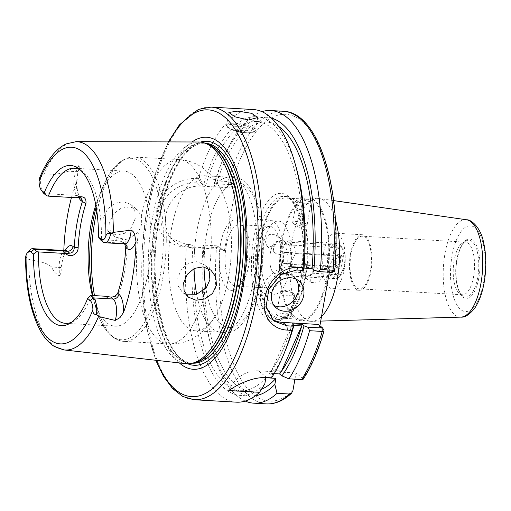 <?xml version="1.0" encoding="UTF-8"?>
<svg xmlns="http://www.w3.org/2000/svg" width="511" height="511" viewBox="0 0 511 511"><rect width="100%" height="100%" fill="white"/><g stroke="black" fill="none" stroke-linecap="round" stroke-linejoin="round"><path stroke-width="0.38" stroke-dasharray="2.56 1.92" d="M282.276 262.539A16.122 6.483 93.3 0 1 275.397 273.755A16.122 6.483 93.3 0 1 270.376 252.785A16.122 6.483 93.3 0 1 277.249 241.569A16.122 6.483 93.3 0 1 282.276 262.539M327.985 256.1A16.122 6.483 -86.7 0 0 333.006 277.071A16.122 6.483 -86.7 0 0 339.885 265.854A16.122 6.483 -86.7 0 0 334.858 244.884A16.122 6.483 -86.7 0 0 327.985 256.1M322.62 277.224L320.448 271.073L313.658 270.434L309.219 276.451L311.154 282.411L317.931 283.037L322.62 277.224M313.965 270.134A7.326 6.439 129.3 0 0 311.908 264.078A7.326 6.439 129.3 0 0 305.124 263.446A7.326 6.439 129.3 0 0 300.564 269.361A7.326 6.439 129.3 0 0 302.621 275.416A7.326 6.439 129.3 0 0 309.404 276.049A7.326 6.439 129.3 0 0 313.965 270.134M305.744 276.668A61.556 24.745 -86.7 0 0 286.562 196.594A61.556 24.745 -86.7 0 0 260.31 239.429A61.556 24.745 -86.7 0 0 279.485 319.503A61.556 24.745 -86.7 0 0 305.744 276.668M310.522 201.864L302.538 199.801L296.597 200.28L297.127 201.091L304.971 203.966L311.027 202.822L310.522 201.864M306.587 224.182A7.326 1.884 10 0 0 298.673 221.71A7.326 1.884 10 0 0 292.675 222.521A7.326 1.884 10 0 0 293.193 223.409A7.326 1.884 10 0 0 293.48 223.62A7.326 1.884 10 0 0 305.974 225.824A7.326 1.884 10 0 0 307.105 225.064A7.326 1.884 10 0 0 306.587 224.182M278.265 240.873L273.832 246.896L267.036 246.251L264.864 240.106L269.553 234.294L276.33 234.919L278.265 240.873M286.92 247.969A7.326 6.439 -50.7 0 1 282.359 253.884A7.326 6.439 -50.7 0 1 275.576 253.252A7.326 6.439 -50.7 0 1 273.519 247.196A7.326 6.439 -50.7 0 1 278.08 241.281A7.326 6.439 -50.7 0 1 284.863 241.914A7.326 6.439 -50.7 0 1 286.92 247.969M290.357 316.239L290.887 317.05L284.953 317.529L276.962 315.466L276.457 314.508L282.513 313.364L290.357 316.239M294.291 293.921A7.326 1.884 -170 0 1 294.809 294.809A7.326 1.884 -170 0 1 288.811 295.62A7.326 1.884 -170 0 1 280.897 293.148A7.326 1.884 -170 0 1 280.379 292.26A7.326 1.884 -170 0 1 281.51 291.506A7.326 1.884 -170 0 1 294.004 293.71A7.326 1.884 -170 0 1 294.291 293.921M326.638 277.454A60.087 24.158 -86.7 0 0 307.909 199.29A60.087 24.158 -86.7 0 0 282.283 241.109A60.087 24.158 -86.7 0 0 301.011 319.273A60.087 24.158 -86.7 0 0 326.638 277.454M305.201 276.221A60.087 24.158 -86.7 0 0 286.473 198.057A60.087 24.158 -86.7 0 0 260.846 239.87A60.087 24.158 -86.7 0 0 279.574 318.04A60.087 24.158 -86.7 0 0 305.201 276.221M323.667 252.562A27.824 11.185 -86.7 0 0 332.335 288.76A27.824 11.185 -86.7 0 0 344.203 269.393A27.824 11.185 -86.7 0 0 335.535 233.195A27.824 11.185 -86.7 0 0 323.667 252.562M350.463 254.101A27.824 11.185 -86.7 0 0 359.131 290.299A27.824 11.185 -86.7 0 0 370.999 270.939A27.824 11.185 -86.7 0 0 362.331 234.741A27.824 11.185 -86.7 0 0 350.463 254.101M351 254.548A26.361 10.597 -86.7 0 0 359.214 288.836A26.361 10.597 -86.7 0 0 370.456 270.491A26.361 10.597 -86.7 0 0 362.242 236.203A26.361 10.597 -86.7 0 0 351 254.548M454.164 260.482A26.361 10.597 -86.7 0 0 459.747 293.761A26.361 10.597 -86.7 0 0 462.378 294.77A26.361 10.597 -86.7 0 0 473.62 276.425A26.361 10.597 -86.7 0 0 465.406 242.137A26.361 10.597 -86.7 0 0 462.679 242.846A26.361 10.597 -86.7 0 0 454.164 260.482M335.376 219.634A61.556 24.745 -86.7 0 0 319.088 198.504A61.556 24.745 -86.7 0 0 318.238 198.415A61.556 24.745 -86.7 0 0 291.985 241.249A61.556 24.745 -86.7 0 0 311.167 321.323A61.556 24.745 -86.7 0 0 312.023 321.336A61.556 24.745 -86.7 0 0 321.502 316.609M327.174 277.901A61.556 24.745 -86.7 0 0 307.999 197.827A61.556 24.745 -86.7 0 0 281.746 240.662A61.556 24.745 -86.7 0 0 300.922 320.736A61.556 24.745 -86.7 0 0 327.174 277.901M238.196 126.319A7.326 1.884 10 0 0 234.281 128.216A7.326 1.884 10 0 0 243.606 130.752A7.326 1.884 10 0 0 247.228 130.497A7.326 1.884 10 0 0 246.308 128.152A7.326 1.884 10 0 0 238.196 126.319M295.831 279.051A17.585 15.458 129.3 0 0 293.435 276.508A17.585 15.458 129.3 0 0 277.154 274.988A17.585 15.458 129.3 0 0 266.212 289.188A17.585 15.458 129.3 0 0 271.137 303.713A17.585 15.458 129.3 0 0 274.1 305.565M105.4 296.239C108.626 300.098 118.118 297.019 119.472 291.755A77.678 31.222 -86.7 0 0 124.658 270.779A77.678 31.222 -86.7 0 0 127.245 247.669L125.744 247.528M236.427 402.17A146.561 58.912 93.3 0 1 186.381 247.03L189.958 244.526L186.03 244.303L170.521 238.164L161.399 224.878L160.352 210.596C161.725 202.612 166.139 195.764 173.599 190.06C181.482 184.72 189.23 182.344 196.85 182.932L200.778 183.155L198.428 178.709A146.561 58.912 93.3 0 1 253.264 109.533M233.22 187.997L235.756 186.413L231.745 183.13L228.104 181.558L215.501 180.83L214.473 183.724L228.583 184.535L233.22 187.997L200.753 186.125A32.244 28.335 129.3 0 0 165.864 215.118A32.244 28.335 129.3 0 0 174.903 241.754A32.244 28.335 129.3 0 0 189.932 247.503L222.394 249.368L217.756 245.906L203.653 245.095L203.883 246.724L220.324 247.924L224.329 251.208L222.394 249.368M141.79 223.971L138.487 232.045L127.386 239.953L114.981 236.995L110.312 230.372L109.616 222.1L113.531 213.822L121.03 208.296L129.8 206.84L137.28 209.785L141.336 215.872L141.79 223.971M103.714 217.264L104.353 225.485L108.862 231.975L116.521 235.06L124.863 233.246L131.64 227.146L135.217 218.58L134.808 210.545L130.81 204.483L123.496 201.653L114.911 203.25L107.553 208.935L103.714 217.264M185.678 294.125L182.248 292.126L178.179 285.994L177.764 277.958L181.36 269.412L188.22 263.369L196.703 261.677L204.547 264.922L207.396 268.013M179.348 362.919A116.214 46.718 93.3 0 1 157.069 218.12A116.214 46.718 93.3 0 1 192.059 141.975M185.902 363.66A111.04 44.636 93.3 0 1 152.278 219.296A111.04 44.636 93.3 0 1 198.658 141.994M95.793 205.071A77.678 31.222 93.3 0 1 98.757 196.914A77.678 31.222 93.3 0 1 124.026 171.096A77.678 31.222 93.3 0 1 148.228 272.139A77.678 31.222 93.3 0 1 115.103 326.19A77.678 31.222 93.3 0 1 92.964 297.645A77.678 31.222 93.3 0 1 92.382 295.486M194.065 268.55A77.678 31.222 93.3 0 1 196.831 231.24A77.678 31.222 93.3 0 1 222.253 179.074A77.678 31.222 93.3 0 1 229.963 177.189A77.678 31.222 93.3 0 1 254.165 278.233A77.678 31.222 93.3 0 1 221.039 332.284A77.678 31.222 93.3 0 1 213.598 329.531A77.678 31.222 93.3 0 1 196.69 294.279M228.628 276.764A77.678 31.222 93.3 0 1 215.482 315.741A77.678 31.222 93.3 0 1 195.496 330.815A77.678 31.222 93.3 0 1 171.294 229.771A77.678 31.222 93.3 0 1 204.419 175.72A77.678 31.222 93.3 0 1 222.547 192.992A77.678 31.222 93.3 0 1 228.628 276.764M220.445 244.533A35.246 14.167 -86.7 0 0 222.79 281.574A35.246 14.167 -86.7 0 0 237.845 287.169A35.246 14.167 -86.7 0 0 246.462 265.854A35.246 14.167 -86.7 0 0 241.479 223.933A35.246 14.167 -86.7 0 0 220.445 244.533M226.181 246.123A30.775 12.373 -86.7 0 0 235.769 286.16A30.775 12.373 -86.7 0 0 241.371 283.35A30.775 12.373 -86.7 0 0 248.895 264.743A30.775 12.373 -86.7 0 0 244.552 228.136A30.775 12.373 -86.7 0 0 239.308 224.706A30.775 12.373 -86.7 0 0 226.181 246.123M279.645 266.512A30.775 12.373 93.3 0 1 266.518 287.929A30.775 12.373 93.3 0 1 256.931 247.892A30.775 12.373 93.3 0 1 270.057 226.475A30.775 12.373 93.3 0 1 279.645 266.512M289.846 268.748A36.639 14.73 93.3 0 1 274.222 294.24A36.639 14.73 93.3 0 1 262.801 246.583A36.639 14.73 93.3 0 1 278.431 221.084A36.639 14.73 93.3 0 1 289.846 268.748M281.81 268.281A36.639 14.73 93.3 0 1 266.18 293.78A36.639 14.73 93.3 0 1 254.765 246.117A36.639 14.73 93.3 0 1 270.389 220.618A36.639 14.73 93.3 0 1 281.81 268.281M91.629 295.447A77.678 31.222 93.3 0 1 73.584 321.259A77.678 31.222 93.3 0 1 71.642 322.224M71.489 197.463A106.301 42.732 93.3 0 1 76.586 181.354L78.036 171.383C79.512 168.969 79.767 167.071 78.809 165.679C74.606 166.72 71.182 168.56 68.538 171.204C60.272 173.785 51.962 175.113 43.607 175.196L39.705 177.643M198.428 178.709L196.416 178.595C179.31 177.215 159.355 191.203 156.59 209.555C152.91 227.81 167.078 246.379 184.369 246.915L186.381 247.03M292.177 323.77A134.834 54.204 93.3 0 1 269.521 373.362L271.884 375.304L271.565 377.84M274.19 373.63L269.521 373.362M275.793 370.852L271.577 370.609A134.834 54.204 -86.7 0 0 291.762 325.366L293.902 325.494M214.473 183.724L213.86 184.873L215.668 186.355L205.62 185.774L203.812 184.299A139.592 56.114 93.3 0 1 296.329 168.004M203.812 184.299L200.778 183.155M189.958 244.526L192.992 245.67L194.8 247.152L204.847 247.726L203.039 246.245L203.653 245.095M264.807 383.863A139.592 56.114 93.3 0 1 192.992 245.67M205.62 185.774A134.834 54.204 93.3 0 1 256.273 121.452A134.834 54.204 93.3 0 1 302.014 267.975L303.809 269.444M265.88 377.763A134.834 54.204 93.3 0 1 240.777 390.679A134.834 54.204 93.3 0 1 194.8 247.152M215.668 186.355A134.834 54.204 93.3 0 1 266.32 122.027A134.834 54.204 93.3 0 1 278.604 126.383M303.93 268.083L302.014 267.975M261.466 389.305A134.834 54.204 93.3 0 1 250.824 391.254A134.834 54.204 93.3 0 1 204.847 247.726M213.86 184.873A139.592 56.114 93.3 0 1 221.18 163.68A139.592 56.114 93.3 0 1 271.398 118.079M255.417 395.763A139.592 56.114 93.3 0 1 210.768 344.701A139.592 56.114 93.3 0 1 203.039 246.245M215.501 180.83A146.561 58.912 93.3 0 1 222.994 159.253A146.561 58.912 93.3 0 1 261.875 111.641M245.223 401.058A146.561 58.912 93.3 0 1 212.059 349.307A146.561 58.912 93.3 0 1 203.883 246.724M334.788 270.083L330.342 266.455L329.327 272.216M319.892 325.718L319.694 326.848L323.904 330.298A143.629 57.737 93.3 0 1 302.851 378.574L303.144 379.245M294.93 379.188L296.022 372.985L302.851 378.574M235.756 186.413L224.329 251.208M65.785 250.588A14.302 5.749 -86.7 0 0 59.174 267.438L59.385 275.825C55.712 273.858 53.131 270.919 51.649 267.01C45.217 261.447 36.338 261.466 28.776 259.333L26.674 257.506A14.302 5.749 93.3 0 1 29.951 249.981M59.385 275.825C60.937 273.851 61.499 271.13 61.065 267.655L63.683 254.497A106.301 42.732 93.3 0 1 63.811 250.473M80.399 170.048A77.678 31.222 93.3 0 1 82.22 171.23A77.678 31.222 93.3 0 1 101.465 239.653L115.237 240.445L120.679 241.307L123.343 242.412L124.646 243.894M127.245 247.669C127.98 241.224 119.881 236.018 115.237 240.445M100.463 239.851L101.465 239.653M25.55 257.308L26.674 257.506M285.917 349.026A139.592 56.114 93.3 0 1 271.884 375.304M43.116 192.621A14.302 5.749 93.3 0 1 40.912 176.768M330.342 266.455L328.183 268.658L292.56 266.608A29.312 25.761 129.3 0 0 263.306 285.195A29.312 25.761 129.3 0 0 269.061 317.171A29.312 25.761 129.3 0 0 271.545 318.947M328.183 268.658L332.386 272.101L331.85 272.363M318.347 324.447L319.694 326.848M228.756 390.532A29.312 25.761 129.3 0 1 258.509 370.826L296.022 372.985M322.55 327.896L323.904 330.298M229.209 184.714L231.745 183.13A143.629 57.737 93.3 0 1 302.071 121.401A143.629 57.737 93.3 0 1 334.552 269.904L332.386 272.101M266.429 403.894A146.561 58.912 93.3 0 1 216.485 247.452L217.756 245.906M292.918 390.583A143.629 57.737 93.3 0 1 220.324 247.924L218.389 246.085M228.583 184.535L228.104 181.558A146.561 58.912 93.3 0 1 283.273 111.257M119.472 291.755L117.677 293.282M291.762 325.366L271.577 370.609M338.027 268.473A7.556 3.034 -86.7 0 0 338.103 268.537A7.556 3.034 -86.7 0 0 342.102 263.472A7.556 3.034 -86.7 0 0 340.562 254.095A7.556 3.034 -86.7 0 0 338.946 253.948A7.556 3.034 -86.7 0 0 336.27 261.006A7.556 3.034 -86.7 0 0 338.027 268.473M337.599 255.551A5.864 2.357 93.3 0 1 338.895 262.098A5.864 2.357 93.3 0 1 336.276 266.985A5.864 2.357 93.3 0 1 335.695 266.761A5.864 2.357 93.3 0 1 335.631 266.71A5.864 2.357 93.3 0 1 334.264 260.91A5.864 2.357 93.3 0 1 336.347 255.436A5.864 2.357 93.3 0 1 336.953 255.276A5.864 2.357 93.3 0 1 337.599 255.551M284.723 263.785A5.864 2.357 -86.7 0 0 285.368 264.053A5.864 2.357 -86.7 0 0 287.987 259.166A5.864 2.357 -86.7 0 0 286.69 252.626A5.864 2.357 -86.7 0 0 286.039 252.351A5.864 2.357 -86.7 0 0 283.42 257.237A5.864 2.357 -86.7 0 0 284.723 263.785M281.344 263.178L280.296 253.769A14.653 5.889 -86.7 0 0 282.366 271.2A14.653 5.889 -86.7 0 0 283.241 272.152A14.653 5.889 -86.7 0 0 291.11 262.635L292.158 272.044A17.585 7.071 93.3 0 1 287.374 275.914A17.585 7.071 93.3 0 1 285.432 275.097A17.585 7.071 93.3 0 1 284.378 273.953A17.585 7.071 93.3 0 1 281.344 263.178L329.576 265.95A17.585 7.071 -86.7 0 0 333.664 277.869A17.585 7.071 -86.7 0 0 335.606 278.693A17.585 7.071 -86.7 0 0 338.806 277.083A17.585 7.071 -86.7 0 0 340.39 274.816L292.158 272.044M341.75 247.337A14.653 5.889 93.3 0 1 342.632 248.289A14.653 5.889 93.3 0 1 344.701 265.72L343.654 256.311A17.585 7.071 -86.7 0 0 340.62 245.536A17.585 7.071 -86.7 0 0 339.566 244.392A17.585 7.071 -86.7 0 0 337.624 243.575A17.585 7.071 -86.7 0 0 332.84 247.445L333.887 256.854A14.653 5.889 93.3 0 1 341.75 247.337M295.422 253.539L291.11 262.635A14.653 5.889 -86.7 0 0 290.139 247.235A14.653 5.889 -86.7 0 0 283.88 244.91A14.653 5.889 -86.7 0 0 280.296 253.769L284.608 244.673A17.585 7.071 93.3 0 1 286.192 242.399A17.585 7.071 93.3 0 1 289.392 240.796A17.585 7.071 93.3 0 1 295.422 253.539L343.654 256.311M340.39 274.816L344.701 265.72A14.653 5.889 93.3 0 1 341.118 274.579A14.653 5.889 93.3 0 1 334.858 272.254A14.653 5.889 93.3 0 1 333.887 256.854L329.576 265.95M332.84 247.445L284.608 244.673M302.927 276.502A61.556 24.745 -86.7 0 0 283.746 196.435A61.556 24.745 -86.7 0 0 257.493 239.269A61.556 24.745 -86.7 0 0 276.675 319.343A61.556 24.745 -86.7 0 0 302.927 276.502M253.731 238.228A64.488 25.92 -86.7 0 0 266.71 319.107A64.488 25.92 -86.7 0 0 301.33 277.237A64.488 25.92 -86.7 0 0 288.351 196.358A64.488 25.92 -86.7 0 0 253.731 238.228M456.732 260.035A28.475 11.446 -86.7 0 0 462.762 295.984A28.475 11.446 -86.7 0 0 477.753 277.262A28.475 11.446 -86.7 0 0 476.578 249.304A28.475 11.446 -86.7 0 0 465.93 240.981A28.475 11.446 -86.7 0 0 456.732 260.035M478.89 277.684A29.747 11.957 -86.7 0 0 472.905 240.381A29.747 11.957 -86.7 0 0 456.936 259.69A29.747 11.957 -86.7 0 0 462.921 296.993A29.747 11.957 -86.7 0 0 478.89 277.684M483.764 281.676A42.943 17.265 -86.7 0 0 475.121 227.817A42.943 17.265 -86.7 0 0 452.063 255.698A42.943 17.265 -86.7 0 0 460.705 309.557A42.943 17.265 -86.7 0 0 483.764 281.676M466.454 219.762A48.788 19.616 -86.7 0 0 444.966 253.648A48.788 19.616 -86.7 0 0 460.845 317.12M235.814 124.365A13.778 3.539 10 0 0 228.308 127.807A13.778 3.539 10 0 0 245.983 132.7A13.778 3.539 10 0 0 253.494 129.257A13.778 3.539 10 0 0 235.814 124.365M246.455 132.132A14.653 3.769 -170 0 1 226.616 125.15A14.653 3.769 -170 0 1 235.641 123.266A14.653 3.769 -170 0 1 255.481 130.241A14.653 3.769 -170 0 1 246.455 132.132M200.753 186.125L196.85 182.932L196.416 178.595M120.679 241.307L123.017 243.223A14.302 5.749 -86.7 0 0 124.595 243.888M123.343 242.412L125.476 244.162A5.276 4.637 129.3 0 0 123.017 243.223L103.19 242.08M156.321 360.325A143.629 57.737 93.3 0 1 146.951 209.823A143.629 57.737 93.3 0 1 168.886 141.911M194.218 399.743A146.561 58.912 93.3 0 1 148.548 209.095A146.561 58.912 93.3 0 1 211.056 107.106M187.69 363.768A112.165 45.089 93.3 0 1 159.087 219.372A112.165 45.089 93.3 0 1 200.446 142.09M192.558 363.187A110.159 44.285 93.3 0 1 158.231 219.89A110.159 44.285 93.3 0 1 205.218 143.227C187.773 141.03 166.944 173.651 159.317 219.66C146.044 286.684 165.96 365.11 192.558 363.187L190.143 363.046A110.159 44.285 93.3 0 1 155.817 219.749A110.159 44.285 93.3 0 1 202.797 143.086A110.159 44.285 93.3 0 1 206.501 143.693M193.893 362.874A110.159 44.285 93.3 0 1 190.143 363.046L194.972 362.618A110.223 44.31 93.3 0 1 155.376 219.704A110.223 44.31 93.3 0 1 207.549 144.07L202.797 143.086L205.198 143.227M96.145 206.981A90.869 36.53 93.3 0 1 102.187 188.527A90.869 36.53 93.3 0 1 148.465 170.246A90.869 36.53 93.3 0 1 160.058 276.528A90.869 36.53 93.3 0 1 129.066 338.186A90.869 36.53 93.3 0 1 95.404 306.364A90.869 36.53 93.3 0 1 92.868 295.518M96.809 211.203A92.331 37.118 93.3 0 1 134.15 156.998A92.331 37.118 93.3 0 1 162.92 277.103A92.331 37.118 93.3 0 1 123.541 341.354A92.331 37.118 93.3 0 1 94.497 295.607M204.068 267.017A72.549 29.165 93.3 0 1 206.68 233.252A72.549 29.165 93.3 0 1 245.625 186.151A72.549 29.165 93.3 0 1 260.227 277.141A72.549 29.165 93.3 0 1 232.39 327.391A72.549 29.165 93.3 0 1 205.869 288.242M206.348 287.661A92.331 37.118 93.3 0 1 168.534 343.948A92.331 37.118 93.3 0 1 138.487 232.045M43.607 175.196A104.346 41.947 93.3 0 1 76.145 141.649M64.156 349.946A104.346 41.947 93.3 0 1 28.776 259.333M141.336 215.872A92.331 37.118 93.3 0 1 179.144 159.585A92.331 37.118 93.3 0 1 209.197 271.488M61.065 267.655A5.276 0.977 -1.5 0 0 59.174 267.438L51.649 267.01M78.809 165.679L76.062 171.639L68.538 171.204M78.036 171.383A5.276 3.373 -155.3 0 1 76.062 171.639A14.302 5.749 -86.7 0 0 77.199 195.464L43.972 193.548M80.629 197.559A5.276 4.637 129.3 0 0 79.659 196.403A5.276 4.637 129.3 0 0 77.199 195.464L79.544 197.38M78.745 197.355A19.578 7.869 93.3 0 1 76.586 181.354M63.683 254.497A19.578 7.869 93.3 0 1 65.242 250.556M292.56 266.608L296.725 270.019M258.509 370.826L266.729 377.565M189.932 247.503L186.03 244.303L184.369 246.915M333.006 277.071L275.397 273.755M311.908 264.078L320.448 271.073M286.562 196.594L283.746 196.435C296.406 194.257 309.034 238.848 301.12 276.879C296.968 303.074 284.544 320.985 276.675 319.343L279.485 319.503M292.675 222.521L296.597 200.28M275.576 253.252L267.036 246.251M294.809 294.809L290.887 317.05M307.909 199.29L286.473 198.057M359.131 290.299L332.335 288.76M462.378 294.77L359.214 288.836M459.747 293.761L462.762 295.984C457.498 292.822 454.1 274.733 457.038 259.869C459.089 249.687 462.053 243.389 465.93 240.981L462.679 242.846M333.613 200.599L319.088 198.504M318.238 198.415L307.999 197.827M247.228 130.497L240.164 132.726L234.281 128.216M257.723 117.53L255.481 130.241L254.101 131.864C253.826 131.94 253.105 132.924 246.078 132.739C239.57 132.253 234.095 130.931 229.656 128.785C227.114 127.296 226.098 126.083 226.616 125.15L228.858 112.439M271.137 303.713L276.489 308.107M108.862 231.975L114.981 236.995M188.367 297.14L182.248 292.126M168.323 141.911L155.721 172.514L146.746 209.472L142.071 249.911L142.071 290.625L146.746 328.394L155.759 360.261M92.964 297.645L95.404 306.364C101.402 327.928 110.785 339.591 123.541 341.354L168.534 343.948C177.202 344.337 185.257 342.53 192.704 338.518L200.976 332.987C206.821 328.068 211.656 322.32 215.482 315.741M195.496 330.815L221.039 332.284M222.253 179.074C229.49 175.624 235.948 175.803 241.626 179.604C245.689 182.255 249.144 186.113 251.987 191.171C262.986 209.849 266.308 246.423 260.642 277.85C258.828 288.108 256.254 297.319 252.919 305.495C246.436 320.653 240.061 327.685 232.888 331.23C226.795 334.347 220.369 333.779 213.598 329.531M241.371 283.35L237.845 287.169M266.518 287.929L235.769 286.16M266.18 293.78L274.222 294.24M65.542 323.342L115.103 326.19M256.273 121.452L266.32 122.027M240.777 390.679L250.824 391.254M221.18 163.68L222.994 159.253M210.768 344.701L212.059 349.307M222.547 192.992C219.494 185.998 215.342 179.725 210.078 174.168L202.484 167.71C195.553 162.894 187.78 160.186 179.144 159.585L134.15 156.998C121.273 157.286 110.619 167.793 102.187 188.527L98.757 196.914M74.465 168.24L124.026 171.096M82.22 171.23L78.598 168.56M73.584 321.259L69.681 323.495M270.389 220.618L278.431 221.084M270.057 226.475L239.308 224.706M244.552 228.136L241.479 223.933M204.419 175.72L229.963 177.189M211.017 270.223L204.547 264.915M130.81 204.483L137.28 209.785M269.061 317.171L273.621 320.914M174.903 241.754L170.521 238.164M66.686 250.416C66.756 249.866 63.696 254.395 63.179 258.598M81.792 198.153L79.659 196.403C77.257 193.42 76.331 185.416 77.34 178.307M293.435 276.508L298.788 280.897M311.167 321.323L300.922 320.736M320.71 321.093L312.023 321.336M465.406 242.137L362.242 236.203M362.331 234.741L335.535 233.195M301.011 319.273L279.574 318.04M294.004 293.71L288.249 289.826L281.51 291.506M280.379 292.26L276.457 314.508M284.863 241.914L276.33 234.919M293.48 223.62L299.235 227.504L305.974 225.824M307.105 225.064L311.027 202.822M302.621 275.416L311.154 282.411M334.858 244.884L277.249 241.569M335.695 266.761L338.103 268.537M285.368 264.053L336.276 266.985M342.632 248.289L340.62 245.536M287.374 275.914L335.606 278.693M282.366 271.2L284.378 273.953M289.392 240.796L337.624 243.575M286.039 252.351L336.953 255.276M341.118 274.579L338.806 277.083M283.88 244.91L286.192 242.399M336.347 255.436L338.946 253.948"/><path stroke-width="0.77" d="M321.502 316.609A61.556 24.745 -86.7 0 0 337.42 278.489A61.556 24.745 -86.7 0 0 335.376 219.634M237.775 111.13L228.858 112.439L234.919 116.815L248.595 119.996L257.723 117.53L251.623 113.321L237.775 111.13M271.565 293.576A17.585 15.458 129.3 0 0 276.489 308.107A17.585 15.458 129.3 0 0 292.771 309.628A17.585 15.458 129.3 0 0 303.719 295.428A17.585 15.458 129.3 0 0 298.788 280.897A17.585 15.458 129.3 0 0 282.506 279.376A17.585 15.458 129.3 0 0 271.565 293.576M274.1 305.565A17.585 15.458 129.3 0 0 298.36 291.04A17.585 15.458 129.3 0 0 295.831 279.051M124.646 243.894L125.744 247.528A80.61 32.404 93.3 0 1 123.062 271.513A80.61 32.404 93.3 0 1 117.677 293.276C116.208 295.76 113.927 297.032 110.836 297.095L105.4 296.239L91.629 295.447L90.626 295.645L93.353 297.875A14.302 5.749 93.3 0 1 96.413 314.661C93.871 314.521 92.695 312.917 92.881 309.858A11.376 4.573 -86.7 0 0 90.179 300.513L87.675 298.462L90.626 295.645M136.015 241.511A19.578 7.869 93.3 0 1 126.952 248.525A5.276 4.637 129.3 0 0 125.476 244.162L124.595 243.888A14.302 5.749 -86.7 0 0 130.695 233.936A14.302 5.749 -86.7 0 0 131.142 230.161C132.873 230.972 134.035 232.448 134.636 234.587L136.015 241.511A105.566 42.432 93.3 0 1 132.272 279.063A105.566 42.432 93.3 0 1 123.502 312.489L119.996 317.606L115.231 320.423L98.54 316.507L96.413 314.661M207.396 268.013L209.197 271.488L209.893 279.785L206.348 287.661L196.588 294.31L185.678 294.125M183.666 282.794L184.139 290.88L188.367 297.14L196.052 300.244L204.975 298.903L212.531 293.442L216.472 285.176L215.744 276.873L211.017 270.223L203.071 266.87L194.391 268.39L187.326 274.311L183.666 282.794M131.142 230.161L113.372 232.371L110.651 233.923A14.302 5.749 93.3 0 1 104.768 242.751A14.302 5.749 93.3 0 1 103.19 242.08L100.463 239.851L98.502 237.091L100.999 239.135A11.376 4.573 -86.7 0 0 105.898 236.018C106.69 233.501 108.268 232.805 110.651 233.923M192.059 141.975A116.214 46.718 93.3 0 1 237.289 172.041A116.214 46.718 93.3 0 1 242.846 288.421A116.214 46.718 93.3 0 1 179.348 362.919M113.372 232.371A104.346 41.947 93.3 0 0 76.145 141.649L198.658 141.994A111.04 44.636 93.3 0 1 204.834 143.099A111.04 44.636 93.3 0 1 234.242 286.467A111.04 44.636 93.3 0 1 192.168 363.27A111.04 44.636 93.3 0 1 185.902 363.66L64.156 349.946A104.346 41.947 93.3 0 0 98.54 316.507M92.382 295.486A77.678 31.222 93.3 0 1 90.894 225.147A77.678 31.222 93.3 0 1 95.793 205.071M196.69 294.279A77.678 31.222 93.3 0 1 194.065 268.55M71.642 322.224A77.678 31.222 93.3 0 1 65.542 323.342A77.678 31.222 93.3 0 1 38.536 251.929L65.702 253.494L69.7 253.175C72.543 252.894 74.076 251.01 74.28 247.503A80.61 32.404 93.3 0 1 82.348 201.756L81.792 198.153L79.544 197.38L75.545 197.7C83.133 195.394 86.589 197.355 85.918 203.589A77.678 31.222 -86.7 0 0 80.725 224.565A77.678 31.222 -86.7 0 0 78.138 247.675C78.266 254.165 70.294 258.451 65.702 253.494M63.811 250.473A106.301 42.732 93.3 0 1 67.484 215.751A106.301 42.732 93.3 0 1 71.489 197.463M293.461 326.19L292.036 330.362L287.335 330.093C271.456 329.544 261.485 314.987 264.762 298.213C267.381 281.446 282.628 266.142 298.379 267.464L303.074 267.738L303.298 270.396L296.725 270.019L280.833 274.605L268.805 289.424L266.097 306.715L273.621 320.914L286.888 325.814L293.461 326.19L293.972 325.239A139.592 56.114 93.3 0 1 285.917 349.026L284.103 353.452A146.561 58.912 93.3 0 1 271.565 377.84L266.729 377.565C251.604 376.786 236.197 385.473 228.756 390.532L259.601 392.307A146.561 58.912 93.3 0 1 236.427 402.17L194.218 399.743A146.561 58.912 93.3 0 0 256.726 297.753A146.561 58.912 93.3 0 0 211.056 107.106L198.409 109.411L179.374 124.869L168.323 141.911M211.056 107.106L253.264 109.533A146.561 58.912 93.3 0 1 295.039 163.399A146.561 58.912 93.3 0 1 303.074 267.738M293.972 325.239L292.177 323.77L302.225 324.344A134.834 54.204 93.3 0 1 279.568 373.943L274.19 373.63M293.902 325.494L301.726 325.941L281.542 371.184L275.793 370.852M281.542 371.184A134.834 54.204 -86.7 0 0 301.726 325.941M295.039 163.399L296.329 168.004A139.592 56.114 93.3 0 1 303.809 269.444L303.298 270.396M259.601 392.307L264.807 383.863L265.88 377.763L275.927 378.344A134.834 54.204 93.3 0 1 261.466 389.305M278.604 126.383A134.834 54.204 93.3 0 1 312.061 268.55L303.93 268.083M271.398 118.079A139.592 56.114 93.3 0 1 313.863 270.025L312.061 268.55M275.927 378.344L274.854 384.438A139.592 56.114 93.3 0 1 255.417 395.763M317.963 271.565L320.416 269.501L333.019 270.23L331.85 272.363L317.963 271.565L313.863 270.025M261.875 111.641A146.561 58.912 93.3 0 1 270.67 110.536A146.561 58.912 93.3 0 1 320.416 269.501M274.854 384.438L277.007 393.31A146.561 58.912 93.3 0 1 253.833 403.173A146.561 58.912 93.3 0 1 245.223 401.058M277.007 393.31L289.603 394.032L291.532 393.24L292.918 390.583L294.93 379.188M270.67 110.536L283.273 111.257A146.561 58.912 93.3 0 1 333.019 270.23C334.405 270.319 334.916 270.21 334.552 269.904M332.437 272.274L334.788 270.083C341.955 189.741 319.107 112.037 283.273 111.257M329.327 272.216L319.892 325.718M292.036 330.362A146.561 58.912 93.3 0 1 284.103 353.452M302.225 324.344L304.019 325.82A139.592 56.114 93.3 0 1 281.931 375.879L279.568 373.943M288.964 378.843L301.567 379.564L303.144 379.245C311.499 366.579 318.474 350.45 324.07 330.86L323.904 330.298C324.166 331.179 323.61 331.556 322.23 331.422L309.628 330.7A146.561 58.912 93.3 0 1 288.964 378.843L281.931 375.879M309.628 330.7L308.127 327.359L322.55 327.896L318.347 324.447L282.724 322.396L286.888 325.814L287.335 330.093M304.019 325.82L308.127 327.359M75.545 197.7L48.373 196.135A77.678 31.222 93.3 0 1 74.465 168.24A77.678 31.222 93.3 0 1 80.399 170.048M76.145 141.649L66.136 143.923C60.688 146.523 55.737 150.783 51.285 156.711C46.961 162.421 43.103 169.403 39.705 177.643L39.085 181.258A11.376 4.573 -86.7 0 0 41.104 189.868A11.376 4.573 -86.7 0 0 41.787 190.609L44.285 192.653L46.699 195.783L48.373 196.135M44.285 192.653A80.214 32.244 93.3 0 1 78.598 168.56A80.214 32.244 93.3 0 1 98.502 237.091M27.639 252.485L29.951 249.981A14.302 5.749 93.3 0 1 32.557 248.678A14.302 5.749 93.3 0 1 34.135 249.342L36.856 251.578L33.464 254.031L30.96 251.98A11.376 4.573 -86.7 0 0 27.639 252.485A11.376 4.573 -86.7 0 0 26.061 255.098L25.55 257.308C25.703 288.99 30.954 313.99 41.295 332.31C45.045 338.672 49.478 343.443 54.607 346.618L64.156 349.946M36.856 251.578L38.536 251.929M87.675 298.462A80.214 32.244 93.3 0 1 69.681 323.495A80.214 32.244 93.3 0 1 33.464 254.031M46.699 195.783L43.972 193.548A14.302 5.749 93.3 0 1 43.116 192.621L41.104 189.868M301.567 379.564A146.561 58.912 93.3 0 0 322.23 331.422L322.013 328.158L322.55 327.896M271.545 318.947A29.312 25.761 129.3 0 0 282.724 322.396M85.918 203.589L81.134 200.759A19.578 7.869 93.3 0 1 78.745 197.355M78.145 247.675L74.28 247.503L73.067 246.513A19.578 7.869 93.3 0 0 65.242 250.556M480.979 283.158A48.788 19.616 -86.7 0 0 466.454 219.762C472.107 219.455 480.966 229.017 483.38 241.505C486.344 254.171 486.613 267.802 484.173 282.385C482.295 293.027 479.146 301.624 474.719 308.171C469.545 314.591 464.921 317.58 460.845 317.12A48.788 19.616 -86.7 0 0 480.979 283.158M115.231 320.423A14.302 5.749 -86.7 0 0 116.054 316.954A14.302 5.749 -86.7 0 0 113.18 299.018A5.276 4.637 129.3 0 0 118.891 294.272A19.578 7.869 93.3 0 1 123.502 312.489M168.886 141.911A143.629 57.737 93.3 0 1 238.241 134.751A143.629 57.737 93.3 0 1 252.964 296.712A143.629 57.737 93.3 0 1 156.321 360.325M200.446 142.09A112.165 45.089 93.3 0 1 241.875 287.227A112.165 45.089 93.3 0 1 187.69 363.768M205.198 143.227L205.218 143.227A110.159 44.285 93.3 0 1 239.544 286.524A110.159 44.285 93.3 0 1 192.558 363.187L192.558 363.187M206.501 143.693A110.159 44.285 93.3 0 1 237.13 286.39A110.159 44.285 93.3 0 1 193.893 362.874M204.834 143.099L207.549 144.07A110.223 44.31 93.3 0 1 236.734 286.384A110.223 44.31 93.3 0 1 194.972 362.618L192.168 363.27M92.868 295.518A90.869 36.53 93.3 0 1 92.989 221.557A90.869 36.53 93.3 0 1 96.145 206.981M94.497 295.607A92.331 37.118 93.3 0 1 94.771 221.25A92.331 37.118 93.3 0 1 96.809 211.203M205.869 288.242A72.549 29.165 93.3 0 1 204.068 267.017M289.603 394.032A146.561 58.912 93.3 0 1 266.429 403.894C275.174 404.265 283.541 400.713 291.532 393.24M39.085 181.258A98.489 39.59 93.3 0 1 82.507 151.824A98.489 39.59 93.3 0 1 105.898 236.018M92.881 309.858A98.489 39.59 93.3 0 1 49.452 339.291A98.489 39.59 93.3 0 1 26.061 255.098M110.836 297.095L113.18 299.018L93.353 297.875L90.179 300.513M126.952 248.525L125.744 247.528M117.677 293.282L118.891 294.272M69.7 253.175L67.363 251.259L34.135 249.342L30.96 251.98M73.067 246.513A5.276 4.637 129.3 0 1 67.363 251.259A14.302 5.749 -86.7 0 0 65.785 250.588L32.557 248.678M298.379 267.464L296.725 270.019M81.134 200.759A5.276 4.637 129.3 0 0 80.629 197.559M100.999 239.135L103.19 242.08M43.972 193.548L41.787 190.609M466.454 219.762L333.613 200.599M124.595 243.888L104.768 242.751M253.833 403.173L266.429 403.894M155.759 360.261L163.494 376.352L172.59 388.584L182.919 396.542L194.218 399.743M324.006 330.445L322.613 327.966M65.785 250.588L66.686 250.416L66.385 250.703M460.845 317.12L320.71 321.093"/></g></svg>
